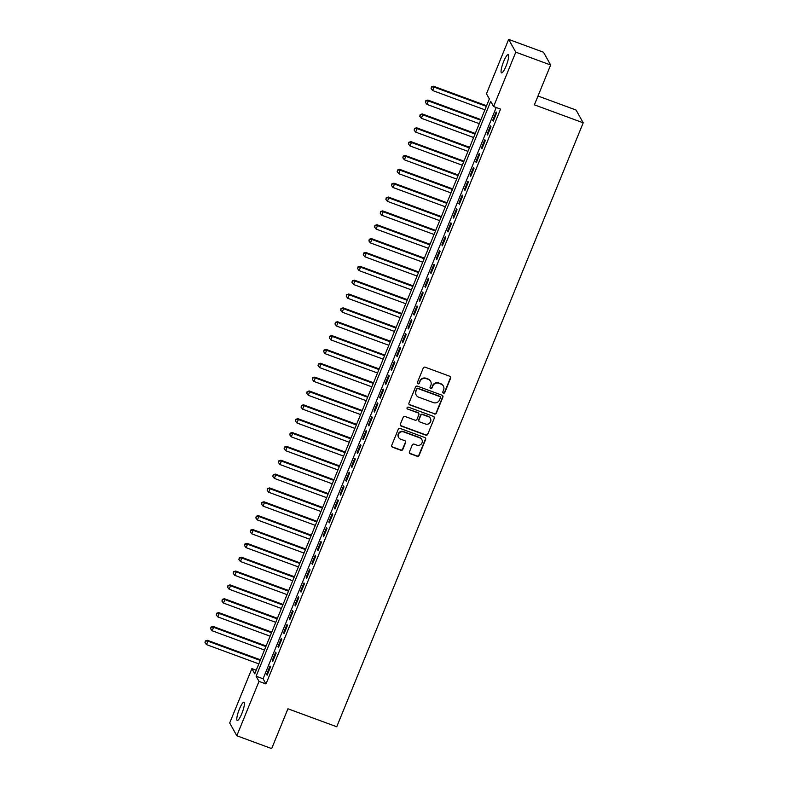<?xml version="1.0" encoding="UTF-8"?>
<svg xmlns="http://www.w3.org/2000/svg" width="788" height="788" viewBox="0 0 788 788"><rect width="100%" height="100%" fill="white"/><g stroke="black" fill="none" stroke-linecap="round" stroke-linejoin="round"><path stroke-width="1.18" d="M443.398 393.182A1.044 1.005 150.8 0 0 444.747 392.591L450.637 378.141A1.487 1.438 150.8 0 0 449.83 376.28L425.185 367.198A1.487 1.438 150.8 0 0 423.264 368.055L417.364 382.505A1.044 1.005 150.8 0 0 417.935 383.805A1.044 1.005 150.8 0 0 419.285 383.204L420.043 381.343A4.767 4.6 150.8 0 1 426.2 378.604L428.258 379.353A4.767 4.6 150.8 0 1 430.859 385.322L430.1 387.194A1.044 1.005 150.8 0 0 430.672 388.494A1.044 1.005 150.8 0 0 432.011 387.893L432.779 386.031A4.767 4.6 150.8 0 1 438.936 383.293L440.984 384.051A4.767 4.6 150.8 0 1 443.595 390.011L442.826 391.882A1.044 1.005 150.8 0 0 443.398 393.182M442.797 392.562A1.044 1.005 150.8 0 0 444.55 392.247L450.45 377.797A1.487 1.438 150.8 0 0 450.46 376.743M417.335 383.185A1.044 1.005 150.8 0 0 419.088 382.86L420.043 381.343M430.071 387.873A1.044 1.005 150.8 0 0 431.824 387.548L432.779 386.031M239.365 709.161A9.712 1.95 110.2 0 1 243.955 702.256A9.712 1.95 110.2 0 1 241.827 713.573A9.712 1.95 110.2 0 1 237.237 720.478A9.712 1.95 110.2 0 1 239.365 709.161M503.63 61.582A9.712 1.95 110.2 0 1 508.221 54.677A9.712 1.95 110.2 0 1 506.103 65.995A9.712 1.95 110.2 0 1 501.513 72.9A9.712 1.95 110.2 0 1 503.63 61.582M409.445 451.879A1.487 1.438 150.8 0 0 410.262 453.75L417.177 456.291A1.487 1.438 150.8 0 0 419.098 455.434L425.648 439.389A1.487 1.438 150.8 0 0 424.831 437.527L400.186 428.455A1.487 1.438 150.8 0 0 398.265 429.312L391.715 445.348A1.487 1.438 150.8 0 0 392.532 447.22L400.885 450.293A1.487 1.438 150.8 0 0 402.806 449.436L405.613 442.57A1.487 1.438 150.8 0 0 404.796 440.709L400.659 439.182A3.979 3.841 150.8 0 1 399.191 433.045A3.979 3.841 150.8 0 1 403.623 431.903L419.846 437.882A3.979 3.841 150.8 0 1 421.304 444.018A3.979 3.841 150.8 0 1 416.872 445.161L414.173 444.156A1.487 1.438 150.8 0 0 412.252 445.013L409.445 451.879M508.654 39.4L543.513 52.244L550.645 65.01L534.392 104.834L583.209 122.82L336.742 726.763L287.935 708.776L271.683 748.6L236.814 735.756L229.682 722.99L251.874 668.618L254.76 673.799L489.358 98.943L486.462 93.772L508.654 39.4L515.785 52.166L493.593 106.538L490.707 101.357L256.11 676.212L259.006 681.384L236.814 735.756M550.645 65.01L515.785 52.166M496.213 107.503L263.084 678.783L265.98 683.954L500.567 109.108L493.593 106.538M265.98 683.954L259.006 681.384M434.434 414.005A1.487 1.438 150.8 0 0 436.355 413.148L442.905 397.113A1.487 1.438 150.8 0 0 442.088 395.241L417.443 386.169A1.487 1.438 150.8 0 0 415.522 387.026L408.972 403.062A1.487 1.438 150.8 0 0 409.79 404.934L434.237 413.661A1.487 1.438 150.8 0 0 436.158 412.804L442.708 396.768A1.487 1.438 150.8 0 0 442.728 395.714M434.277 418.251L427.726 434.296A1.487 1.438 150.8 0 1 425.806 435.153L401.161 426.072A1.487 1.438 150.8 0 1 400.343 424.21L403.151 417.344A1.487 1.438 150.8 0 1 405.071 416.488L415.069 420.171A1.487 1.438 150.8 0 0 416.99 419.315L418.852 414.754A1.487 1.438 150.8 0 0 418.034 412.892L407.632 409.061A1.044 1.005 150.8 0 1 407.248 407.455A1.044 1.005 150.8 0 1 408.411 407.16L433.459 416.389A1.487 1.438 150.8 0 1 434.277 418.251L427.726 434.296M493.239 121.145L496.627 112.832L496.144 111.975L492.756 120.288L493.239 121.145M487.585 134.994L490.973 126.691L490.491 125.824L487.102 134.137L487.585 134.994M481.931 148.853L485.319 140.54L484.837 139.673L481.448 147.986L481.931 148.853M476.277 162.702L479.665 154.389L479.183 153.532L475.794 161.835L476.277 162.702M470.623 176.551L474.012 168.248L473.529 167.381L470.141 175.694L470.623 176.551M464.969 190.41L468.358 182.097L467.885 181.23L464.487 189.544L464.969 190.41M459.315 204.259L462.714 195.946L462.231 195.089L458.833 203.393L459.315 204.259M453.661 218.109L457.06 209.795L456.577 208.938L453.179 217.252L453.661 218.109M448.008 231.958L451.406 223.654L450.923 222.787L447.535 231.101L448.008 231.958M442.364 245.817L445.752 237.503L445.269 236.636L441.881 244.95L442.364 245.817M436.71 259.666L440.098 251.352L439.615 250.495L436.227 258.799L436.71 259.666M431.056 273.515L434.444 265.211L433.961 264.344L430.573 272.658L431.056 273.515M425.402 287.374L428.79 279.06L428.308 278.194L424.919 286.507L425.402 287.374M419.748 301.223L423.136 292.909L422.654 292.043L419.265 300.356L419.748 301.223M414.094 315.072L417.482 306.759L417.01 305.902L413.611 314.215L414.094 315.072M408.44 328.921L411.838 320.618L411.356 319.751L407.957 328.064L408.44 328.921M402.786 342.78L406.184 334.467L405.702 333.6L402.304 341.913L402.786 342.78M397.132 356.629L400.531 348.316L400.048 347.459L396.659 355.762L397.132 356.629M391.488 370.478L394.877 362.165L394.394 361.308L391.006 369.621L391.488 370.478M385.834 384.337L389.223 376.024L388.74 375.157L385.352 383.47L385.834 384.337M380.18 398.186L383.569 389.873L383.086 389.006L379.698 397.319L380.18 398.186M374.527 412.035L377.915 403.722L377.432 402.865L374.044 411.169L374.527 412.035M368.873 425.884L372.261 417.581L371.778 416.714L368.39 425.027L368.873 425.884M363.219 439.743L366.607 431.43L366.134 430.563L362.736 438.877L363.219 439.743M357.565 453.592L360.963 445.279L360.48 444.422L357.082 452.726L357.565 453.592M351.911 467.442L355.309 459.128L354.827 458.271L351.428 466.585L351.911 467.442M346.257 481.291L349.655 472.987L349.173 472.12L345.774 480.434L346.257 481.291M340.613 495.15L344.001 486.836L343.519 485.969L340.13 494.283L340.613 495.15M334.959 508.999L338.347 500.685L337.865 499.828L334.476 508.132L334.959 508.999M329.305 522.848L332.694 514.544L332.211 513.678L328.823 521.991L329.305 522.848M323.651 536.707L327.04 528.393L326.557 527.527L323.169 535.84L323.651 536.707M317.997 550.556L321.386 542.242L320.903 541.386L317.515 549.689L317.997 550.556M312.344 564.405L315.732 556.092L315.249 555.235L311.861 563.548L312.344 564.405M306.69 578.254L310.078 569.951L309.605 569.084L306.207 577.397L306.69 578.254M301.036 592.113L304.434 583.8L303.951 582.933L300.553 591.246L301.036 592.113M295.382 605.962L298.78 597.649L298.297 596.792L294.899 605.095L295.382 605.962M289.728 619.811L293.126 611.498L292.644 610.641L289.255 618.954L289.728 619.811M284.084 633.67L287.472 625.357L286.99 624.49L283.601 632.803L284.084 633.67M278.43 647.519L281.818 639.206L281.336 638.339L277.947 646.653L278.43 647.519M272.776 661.368L276.164 653.055L275.682 652.198L272.293 660.511L272.776 661.368M270.028 666.047L266.639 674.361L267.122 675.217L270.511 666.914L270.028 666.047M583.209 122.82L576.077 110.054L537.997 96.018M256.218 670.224L251.874 668.618M263.084 678.783L256.11 676.212M492.756 120.288L493.475 120.554M487.102 134.137L487.821 134.403M481.448 147.986L482.167 148.252M475.794 161.835L476.523 162.111M470.141 175.694L470.869 175.96M464.487 189.544L465.216 189.809M458.833 203.393L459.562 203.659M453.179 217.252L453.908 217.518M447.535 231.101L448.254 231.367M441.881 244.95L442.6 245.216M436.227 258.799L436.946 259.075M430.573 272.658L431.292 272.924M424.919 286.507L425.648 286.773M419.265 300.356L419.994 300.622M413.611 314.215L414.34 314.481M407.957 328.064L408.686 328.33M402.304 341.913L403.032 342.179M396.659 355.762L397.379 356.028M391.006 369.621L391.725 369.887M385.352 383.47L386.071 383.736M379.698 397.319L380.417 397.585M374.044 411.169L374.773 411.444M368.39 425.027L369.119 425.293M362.736 438.877L363.465 439.143M357.082 452.726L357.811 452.992M351.428 466.585L352.157 466.851M345.774 480.434L346.503 480.7M340.13 494.283L340.849 494.549M334.476 508.132L335.195 508.408M328.823 521.991L329.542 522.257M323.169 535.84L323.898 536.106M317.515 549.689L318.244 549.955M311.861 563.548L312.59 563.814M306.207 577.397L306.936 577.663M300.553 591.246L301.282 591.512M294.899 605.095L295.628 605.371M289.255 618.954L289.974 619.22M283.601 632.803L284.32 633.069M277.947 646.653L278.666 646.918M272.293 660.511L273.012 660.777M266.639 674.361L267.368 674.626M443.368 386.071L443.181 385.726A4.767 4.6 150.8 0 0 440.797 383.707L440.984 384.051M432.582 385.687A4.767 4.6 150.8 0 1 438.739 382.948L440.797 383.707M430.642 381.382L430.445 381.037A4.767 4.6 150.8 0 0 428.061 379.008L428.258 379.353M419.856 380.998A4.767 4.6 150.8 0 1 426.012 378.26L428.061 379.008M408.962 404.116A1.487 1.438 150.8 0 0 409.593 404.589L434.237 413.661M440.374 397.901A1.044 1.005 150.8 0 0 439.803 396.591L418.172 388.622A1.044 1.005 150.8 0 0 416.832 389.223L416.025 391.193A4.767 4.6 150.8 0 0 418.625 397.162L433.41 402.609A4.767 4.6 150.8 0 0 439.566 399.871L440.374 397.901M440.325 397.034L440.137 396.689A1.044 1.005 150.8 0 0 439.615 396.246L439.803 396.591M416.241 395.133L416.054 394.788A4.767 4.6 150.8 0 1 415.828 390.848L416.635 388.878A1.044 1.005 150.8 0 1 417.985 388.277L439.615 396.246M400.334 425.264A1.487 1.438 150.8 0 0 400.964 425.727L425.609 434.809A1.487 1.438 150.8 0 0 427.529 433.952M418.783 413.533L418.586 413.188A1.487 1.438 150.8 0 0 417.847 412.548L407.632 409.061M425.431 423.993A3.979 3.841 150.8 0 0 430.396 418.408A3.979 3.841 150.8 0 0 428.406 416.714L422.693 414.606A1.487 1.438 150.8 0 0 420.762 415.463L418.911 420.024A1.487 1.438 150.8 0 0 419.718 421.885L425.431 423.993M430.396 418.408L430.209 418.064A3.979 3.841 150.8 0 0 428.209 416.369L428.406 416.714M418.98 421.245L418.783 420.9A1.487 1.438 150.8 0 1 418.714 419.679L420.575 415.118A1.487 1.438 150.8 0 1 422.496 414.261L428.209 416.369M434.08 417.906A1.487 1.438 150.8 0 0 434.099 416.852M421.836 439.576L421.649 439.231A3.979 3.841 150.8 0 0 419.649 437.537L419.846 437.882M398.659 437.488L398.472 437.143A3.979 3.841 150.8 0 1 403.426 431.558L419.649 437.537M391.705 446.402A1.487 1.438 150.8 0 0 392.335 446.875L400.688 449.948A1.487 1.438 150.8 0 0 402.619 449.091L405.416 442.226A1.487 1.438 150.8 0 0 405.436 441.172M409.435 452.933A1.487 1.438 150.8 0 0 410.065 453.405L416.98 455.947A1.487 1.438 150.8 0 0 418.901 455.09L425.451 439.044A1.487 1.438 150.8 0 0 425.471 438M486.57 105.759L433.558 86.227L434.04 87.094L432.632 90.551L484.916 109.818M486.334 106.35L434.04 87.094L431.469 86.857L431.095 88.591L431.666 87.202M432.632 90.551L431.095 88.591M431.469 86.857L433.558 86.227M480.926 119.609L427.914 100.076L428.386 100.943L426.978 104.4L479.262 123.667M480.68 120.2L428.386 100.943L425.815 100.706L425.441 102.44L426.012 101.051M426.978 104.4L425.441 102.44M425.815 100.706L427.914 100.076M475.272 133.458L422.26 113.935L422.742 114.792L421.324 118.259L473.618 137.516M475.026 134.058L422.742 114.792L420.162 114.555L419.787 116.289L420.359 114.9M421.324 118.259L419.787 116.289M420.162 114.555L422.26 113.935M469.618 147.307L416.606 127.784L417.088 128.641L415.67 132.108L467.964 151.365M469.372 147.908L417.088 128.641L414.508 128.414L414.143 130.138L414.705 128.759M415.67 132.108L414.143 130.138M414.508 128.414L416.606 127.784M463.965 161.166L410.952 141.633L411.434 142.5L410.016 145.957L462.31 165.224M463.718 161.757L411.434 142.5L408.854 142.264L408.489 143.997L409.051 142.608M410.016 145.957L408.489 143.997M408.854 142.264L410.952 141.633M458.311 175.015L405.298 155.482L405.781 156.349L404.362 159.816L456.656 179.073M458.064 175.606L405.781 156.349L403.21 156.113L402.835 157.846L403.397 156.457M404.362 159.816L402.835 157.846M403.21 156.113L405.298 155.482M452.657 188.864L399.644 169.341L400.127 170.198L398.718 173.665L451.002 192.922M452.411 189.465L400.127 170.198L397.556 169.972L397.182 171.695L397.743 170.316M398.718 173.665L397.182 171.695M397.556 169.972L399.644 169.341M447.003 202.723L393.99 183.19L394.473 184.057L393.064 187.514L445.348 206.781M446.766 203.314L394.473 184.057L391.902 183.821L391.528 185.554L392.089 184.165M393.064 187.514L391.528 185.554M391.902 183.821L393.99 183.19M441.349 216.572L388.336 197.039L388.819 197.906L387.41 201.364L439.694 220.63M441.113 217.163L388.819 197.906L386.248 197.67L385.874 199.403L386.435 198.015M387.41 201.364L385.874 199.403M386.248 197.67L388.336 197.039M435.695 230.421L382.682 210.888L383.165 211.755L381.756 215.222L434.04 234.479M435.459 231.022L383.165 211.755L380.594 211.519L380.22 213.252L380.791 211.864M381.756 215.222L380.22 213.252M380.594 211.519L382.682 210.888M430.051 244.27L377.038 224.747L377.511 225.604L376.103 229.072L428.386 248.328M429.805 244.871L377.511 225.604L374.94 225.378L374.566 227.102L375.137 225.723M376.103 229.072L374.566 227.102M374.94 225.378L377.038 224.747M424.397 258.129L371.384 238.597L371.867 239.463L370.449 242.921L422.732 262.187M424.151 258.72L371.867 239.463L369.286 239.227L368.912 240.961L369.483 239.572M370.449 242.921L368.912 240.961M369.286 239.227L371.384 238.597M418.743 271.978L365.731 252.446L366.213 253.312L364.795 256.77L417.088 276.036M418.497 272.569L366.213 253.312L363.632 253.076L363.268 254.81L363.829 253.421M364.795 256.77L363.268 254.81M363.632 253.076L365.731 252.446M413.089 285.827L360.077 266.305L360.559 267.162L359.141 270.629L411.434 289.885M412.843 286.428L360.559 267.162L357.979 266.935L357.614 268.659L358.176 267.28M359.141 270.629L357.614 268.659M357.979 266.935L360.077 266.305M407.435 299.676L354.423 280.154L354.905 281.011L353.487 284.478L405.781 303.744M407.189 300.277L354.905 281.011L352.334 280.784L351.96 282.508L352.522 281.129M353.487 284.478L351.96 282.508M352.334 280.784L354.423 280.154M401.781 313.535L348.769 294.003L349.251 294.87L347.843 298.327L400.127 317.594M401.535 314.126L349.251 294.87L346.681 294.633L346.306 296.367L346.868 294.978M347.843 298.327L346.306 296.367M346.681 294.633L348.769 294.003M396.128 327.384L343.115 307.852L343.598 308.719L342.189 312.186L394.473 331.443M395.891 327.985L343.598 308.719L341.027 308.482L340.652 310.216L341.214 308.827M342.189 312.186L340.652 310.216M341.027 308.482L343.115 307.852M390.474 341.234L337.461 321.711L337.944 322.568L336.535 326.035L388.819 345.292M390.237 341.834L337.944 322.568L335.373 322.341L334.999 324.065L335.56 322.686M336.535 326.035L334.999 324.065M335.373 322.341L337.461 321.711M384.82 355.092L331.807 335.56L332.29 336.427L330.881 339.884L383.165 359.151M384.583 355.684L332.29 336.427L329.719 336.19L329.345 337.924L329.916 336.535M330.881 339.884L329.345 337.924M329.719 336.19L331.807 335.56M379.176 368.942L326.163 349.409L326.636 350.276L325.227 353.733L377.511 373M378.929 369.533L326.636 350.276L324.065 350.039L323.691 351.773L324.262 350.384M325.227 353.733L323.691 351.773M324.065 350.039L326.163 349.409M373.522 382.791L320.509 363.268L320.992 364.125L319.573 367.592L371.857 386.849M373.276 383.392L320.992 364.125L318.411 363.889L318.037 365.622L318.608 364.243M319.573 367.592L318.037 365.622M318.411 363.889L320.509 363.268M367.868 396.64L314.855 377.117L315.338 377.974L313.919 381.441L366.213 400.698M367.622 397.241L315.338 377.974L312.757 377.748L312.383 379.471L312.954 378.092M313.919 381.441L312.383 379.471M312.757 377.748L314.855 377.117M362.214 410.499L309.201 390.966L309.684 391.833L308.266 395.29L360.559 414.557M361.968 411.09L309.684 391.833L307.103 391.597L306.739 393.33L307.3 391.941M308.266 395.29L306.739 393.33M307.103 391.597L309.201 390.966M356.56 424.348L303.547 404.815L304.03 405.682L302.612 409.149L354.905 428.406M356.314 424.939L304.03 405.682L301.459 405.446L301.085 407.179L301.646 405.79M302.612 409.149L301.085 407.179M301.459 405.446L303.547 404.815M350.906 438.197L297.894 418.674L298.376 419.531L296.958 422.998L349.251 442.255M350.66 438.798L298.376 419.531L295.805 419.305L295.431 421.028L295.993 419.649M296.958 422.998L295.431 421.028M295.805 419.305L297.894 418.674M345.252 452.056L292.24 432.523L292.722 433.39L291.314 436.847L343.598 456.114M345.006 452.647L292.722 433.39L290.151 433.154L289.777 434.887L290.339 433.499M291.314 436.847L289.777 434.887M290.151 433.154L292.24 432.523M339.598 465.905L286.586 446.372L287.068 447.239L285.66 450.697L337.944 469.963M339.362 466.496L287.068 447.239L284.498 447.003L284.123 448.736L284.685 447.348M285.66 450.697L284.123 448.736M284.498 447.003L286.586 446.372M333.945 479.754L280.932 460.231L281.414 461.088L280.006 464.556L332.29 483.812M333.708 480.355L281.414 461.088L278.844 460.852L278.469 462.586L279.041 461.197M280.006 464.556L278.469 462.586M278.844 460.852L280.932 460.231M328.291 493.603L275.278 474.081L275.761 474.937L274.352 478.405L326.636 497.661M328.054 494.204L275.761 474.937L273.19 474.711L272.815 476.435L273.387 475.056M274.352 478.405L272.815 476.435M273.19 474.711L275.278 474.081M322.647 507.462L269.634 487.93L270.117 488.796L268.698 492.254L320.982 511.52M322.4 508.053L270.117 488.796L267.536 488.56L267.162 490.294L267.733 488.905M268.698 492.254L267.162 490.294M267.536 488.56L269.634 487.93M316.993 521.311L263.98 501.779L264.463 502.646L263.044 506.113L315.338 525.369M316.746 521.902L264.463 502.646L261.882 502.409L261.508 504.143L262.079 502.754M263.044 506.113L261.508 504.143M261.882 502.409L263.98 501.779M311.339 535.16L258.326 515.638L258.809 516.495L257.39 519.962L309.684 539.219M311.093 535.761L258.809 516.495L256.228 516.268L255.864 517.992L256.425 516.613M257.39 519.962L255.864 517.992M256.228 516.268L258.326 515.638M305.685 549.019L252.672 529.487L253.155 530.344L251.736 533.811L304.03 553.077M305.439 549.61L253.155 530.344L250.574 530.117L250.21 531.851L250.771 530.462M251.736 533.811L250.21 531.851M250.574 530.117L252.672 529.487M300.031 562.868L247.018 543.336L247.501 544.203L246.083 547.66L298.376 566.927M299.785 563.459L247.501 544.203L244.93 543.966L244.556 545.7L245.117 544.311M246.083 547.66L244.556 545.7M244.93 543.966L247.018 543.336M294.377 576.717L241.364 557.185L241.847 558.052L240.439 561.519L292.722 580.776M294.131 577.318L241.847 558.052L239.276 557.815L238.902 559.549L239.463 558.16M240.439 561.519L238.902 559.549M239.276 557.815L241.364 557.185M288.723 590.567L235.71 571.044L236.193 571.901L234.785 575.368L287.068 594.625M288.487 591.167L236.193 571.901L233.622 571.674L233.248 573.398L233.809 572.019M234.785 575.368L233.248 573.398M233.622 571.674L235.71 571.044M283.069 604.426L230.057 584.893L230.539 585.76L229.131 589.217L281.414 608.484M282.833 605.017L230.539 585.76L227.968 585.523L227.594 587.257L228.156 585.868M229.131 589.217L227.594 587.257M227.968 585.523L230.057 584.893M277.415 618.275L224.403 598.742L224.885 599.609L223.477 603.066L275.761 622.333M277.179 618.866L224.885 599.609L222.314 599.372L221.94 601.106L222.512 599.717M223.477 603.066L221.94 601.106M222.314 599.372L224.403 598.742M271.771 632.124L218.759 612.601L219.231 613.458L217.823 616.925L270.107 636.182M271.525 632.725L219.231 613.458L216.661 613.231L216.286 614.955L216.858 613.576M217.823 616.925L216.286 614.955M216.661 613.231L218.759 612.601M266.117 645.973L213.105 626.45L213.587 627.307L212.169 630.774L264.463 650.041M265.871 646.574L213.587 627.307L211.007 627.081L210.632 628.804L211.204 627.425M212.169 630.774L210.632 628.804M211.007 627.081L213.105 626.45M260.464 659.832L207.451 640.299L207.933 641.166L206.515 644.623L258.809 663.89M260.217 660.423L207.933 641.166L205.353 640.93L204.988 642.663L205.55 641.274M206.515 644.623L204.988 642.663M205.353 640.93L207.451 640.299"/></g></svg>
